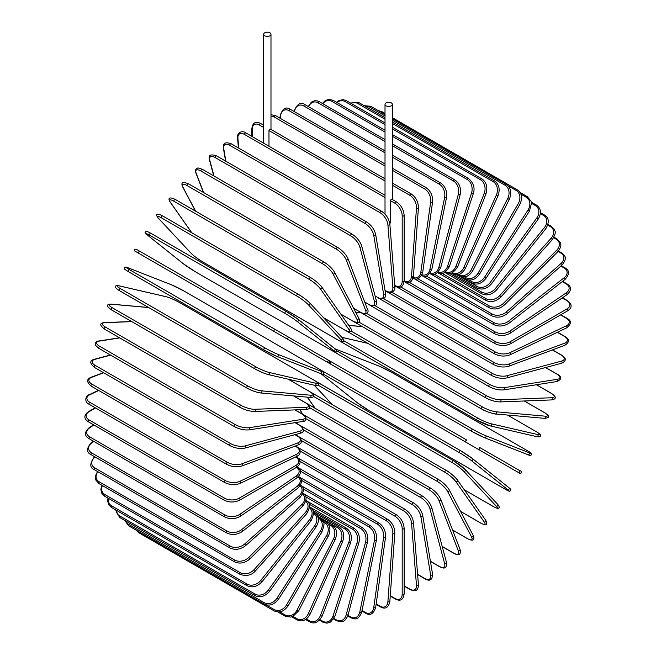 <?xml version="1.0" encoding="UTF-8"?>
<svg xmlns="http://www.w3.org/2000/svg" width="656" height="656" viewBox="0 0 656 656"><rect width="100%" height="100%" fill="white"/><g stroke="black" fill="none" stroke-linecap="round" stroke-linejoin="round"><path stroke-width="0.98" d="M380.726 393.018A1.148 0.664 -60 0 1 380.701 393.001L516.133 471.197A1.148 0.664 120 0 0 516.141 471.197L328.23 362.711L516.133 471.197C522.537 474.526 518.47 473.542 521.471 472.935C521.799 471.73 521.11 470.893 519.413 470.442L519.413 470.442A1.148 0.935 120 0 1 518.265 472.427L478.224 449.303A1.148 0.935 120 0 0 479.364 447.326L519.413 470.442L479.364 447.326M329.468 360.775L466.933 440.143A1.148 0.664 120 0 0 465.793 440.807A1.148 0.664 120 0 0 465.793 442.128L330.362 363.941A1.148 0.664 120 0 1 330.362 362.62A1.148 0.664 120 0 1 331.51 361.956L466.933 440.143M268.976 146.247L268.976 130.536L269.911 129.207L270.592 129.601M264.737 32.8A3.657 2.116 0 0 0 263.663 34.292A3.657 2.116 0 0 0 265.926 36.244A3.657 2.116 0 0 0 269.911 35.793A3.657 2.116 0 0 0 270.985 34.292A3.657 2.116 0 0 0 268.722 32.341A3.657 2.116 0 0 0 264.737 32.8M389.713 223.155A3.657 2.116 0 0 0 390.328 223.015L390.328 200.597L391.263 199.268L391.944 199.662M386.089 102.861A3.657 2.116 0 0 0 385.015 104.353A3.657 2.116 0 0 0 387.278 106.313A3.657 2.116 0 0 0 391.263 105.854A3.657 2.116 0 0 0 392.337 104.353A3.657 2.116 0 0 0 390.074 102.402A3.657 2.116 0 0 0 386.089 102.861M274.151 331.485L138.728 253.298A1.148 0.664 -60 0 1 138.728 251.978A1.148 0.664 -60 0 1 139.867 251.314L275.299 329.501A1.148 0.664 120 0 0 274.151 330.165A1.148 0.664 120 0 0 274.151 331.485L286.582 338.66A1.148 0.935 -60 0 0 287.73 336.676L329.402 360.743M326.622 361.784L286.582 338.66L326.622 361.784A1.148 0.935 -60 0 0 327.77 359.8L329.402 360.743C328.599 359.66 331.452 362.342 328.295 362.743L326.622 361.784M138.728 253.298L324.49 360.546A1.148 0.664 120 0 0 324.499 360.554M296.528 457.134L396.29 514.73C401.07 518.01 403.686 522.545 404.137 528.326L404.137 593.721A1.148 0.664 180 0 1 403.432 594.328A1.148 0.664 180 0 1 402.185 594.188L402.185 528.793A10.299 5.945 -120 0 0 394.904 516.182L299.866 461.316M390.263 595.714L394.904 598.395A10.299 5.945 -120 0 0 402.185 594.188M394.904 598.395A1.148 0.664 120 0 0 395.142 598.92L390.238 596.083M396.29 514.73A1.148 0.664 120 0 0 395.404 515.034A1.148 0.664 120 0 0 394.904 516.182M404.137 528.326A1.148 0.664 180 0 1 403.432 528.941A1.148 0.664 180 0 1 402.185 528.793M404.137 585.833L409.82 589.113A1.148 0.664 120 0 0 410.057 589.555C413.665 590.974 418.249 592.548 418.413 584.668A1.148 0.713 175.5 0 1 417.741 585.39A1.148 0.713 175.5 0 1 416.47 585.308L411.533 523.012A10.299 5.404 -124.2 0 0 403.612 510.794L300.309 451.156M409.82 589.113A10.299 5.404 -124.2 0 0 416.47 585.308M418.413 584.668L413.477 522.373A1.148 0.713 175.5 0 1 412.804 523.094A1.148 0.713 175.5 0 1 411.533 523.012M413.477 522.373C412.624 516.879 409.795 512.508 404.998 509.261A1.148 0.664 120 0 0 404.08 509.605A1.148 0.664 120 0 0 403.612 510.794M417.593 574.328L424.629 578.395A1.148 0.664 120 0 0 424.858 578.756C429.77 581.626 432.337 580.117 432.575 574.238A1.148 0.763 170.5 0 1 430.648 575.041L420.816 516.321A10.299 4.822 -128 0 0 412.263 504.571L301.498 440.619M424.629 578.395A10.299 4.822 -128 0 0 430.648 575.041M432.575 574.238L422.735 515.509A1.148 0.763 170.5 0 1 420.816 516.321M422.735 515.509C421.488 510.352 418.454 506.161 413.633 502.955A1.148 0.664 120 0 0 412.69 503.332A1.148 0.664 120 0 0 412.263 504.571M430.393 561.224L439.217 566.317A1.148 0.664 120 0 0 439.43 566.612C441.775 567.702 447.089 570.646 446.498 562.495A1.148 0.812 165 0 1 444.612 563.488L429.959 508.785A10.299 4.207 -131.6 0 0 420.791 497.551L303.441 429.795M439.217 566.317A10.299 4.207 -131.6 0 0 444.612 563.488M446.498 562.495L431.845 507.801A1.148 0.812 165 0 1 429.959 508.785M422.357 496.166A1.148 0.664 120 0 0 422.144 495.87A1.148 0.664 120 0 0 421.168 496.28A1.148 0.664 120 0 0 420.791 497.551M442.21 546.473L453.476 552.983A1.148 0.664 120 0 0 453.665 553.213C457.257 555.247 461.439 556.058 460.094 549.556A1.148 0.845 158.9 0 1 458.265 550.72L438.897 500.454A10.299 3.551 -134.9 0 0 429.122 489.786L306.106 418.766M453.476 552.983A10.299 3.551 -134.9 0 0 458.265 550.72M460.094 549.556L440.725 499.29A1.148 0.845 158.9 0 1 438.897 500.454M430.648 488.269A1.148 0.664 120 0 0 430.459 488.039A1.148 0.664 120 0 0 429.45 488.49A1.148 0.664 120 0 0 429.122 489.786M452.55 529.966L467.293 538.486A1.148 0.664 120 0 0 467.457 538.658A1.148 0.664 120 0 0 467.695 538.707M452.591 530.073L467.457 538.658C473.132 541.389 475.059 540.339 473.247 535.493A1.148 0.877 152.2 0 1 471.5 536.846L447.564 491.393A10.299 2.878 -138.1 0 0 437.208 481.348L309.46 407.597M467.293 538.486A10.299 2.878 -138.1 0 0 471.5 536.846M300.153 409.697L302.506 414.166M449.032 489.761A1.148 0.877 152.2 0 1 447.564 491.393M438.675 479.716A1.148 0.664 120 0 0 438.511 479.536A1.148 0.664 120 0 0 437.478 480.036A1.148 0.664 120 0 0 437.208 481.348M460.537 511.368L480.569 522.93A1.148 0.664 120 0 0 480.692 523.053A1.148 0.664 120 0 0 480.864 523.103M485.612 520.216A1.148 0.902 144.9 0 1 484.21 521.955L455.895 481.676A10.299 2.173 -141.2 0 0 444.973 472.287L313.47 396.372M480.569 522.93A10.299 2.173 -141.2 0 0 484.21 521.955M307.361 397.159L315.249 408.376M460.578 511.434L480.692 523.053C487.351 526.325 487.474 524.808 485.842 520.429L457.527 480.143C458.913 481.127 450.926 472.714 446.244 470.426A1.148 0.664 120 0 1 446.375 470.549A10.299 2.173 38.8 0 1 457.289 479.93A1.148 0.902 144.9 0 1 455.895 481.676M310.944 392.354A1.148 0.664 120 0 0 310.813 392.239L446.244 470.426A1.148 0.664 120 0 0 445.178 470.959A1.148 0.664 120 0 0 444.973 472.287M310.321 391.96L310.813 392.239A1.148 0.664 120 0 0 310.69 392.198M464.292 489.761L493.197 506.448A1.148 0.664 120 0 0 493.287 506.522A1.148 0.664 120 0 0 493.394 506.563M497.625 504.341A1.148 0.918 137 0 1 496.297 506.178L463.817 471.369A10.299 1.46 -144.2 0 0 452.361 462.685L318.053 385.146M493.197 506.448A10.299 1.46 -144.2 0 0 496.297 506.178M314.232 385.203L332.453 404.736M464.309 489.794L493.287 506.522C497.027 508.474 498.79 509.007 498.576 508.105C499.708 507.851 499.446 506.637 497.797 504.48L465.317 469.663L453.591 460.774A1.148 0.664 120 0 1 453.681 460.848A10.299 1.46 35.8 0 1 465.145 469.532A1.148 0.918 137 0 1 463.817 471.369M317.627 382.628A1.148 0.664 120 0 1 318.168 382.587A1.148 0.664 120 0 1 318.258 382.661L453.485 460.733M316.282 381.579L453.591 460.774A1.148 0.664 120 0 0 452.501 461.348A1.148 0.664 120 0 0 452.361 462.685M320.891 373.625A10.299 0.73 -147.1 0 0 321.284 373.953L357.692 403.03A10.299 0.73 -147.1 0 0 369.648 410.968L505.079 489.163A1.148 0.664 120 0 0 505.128 489.196C511.426 492.484 508.753 491.139 510.63 490.672C511.18 489.794 510.639 488.827 509.015 487.777A1.148 0.927 128.6 0 1 507.678 489.622L471.279 460.545A10.299 0.73 -147.1 0 0 459.315 452.607L323.892 374.42A10.299 0.73 -147.1 0 0 323.129 373.986M472.697 458.774L508.917 487.711A1.148 0.927 128.6 0 1 509.015 487.777L472.615 458.7A1.148 0.927 128.6 0 1 471.279 460.545M505.079 489.163A10.299 0.73 -147.1 0 0 507.678 489.622M460.455 450.631L325.13 372.501A1.148 0.664 120 0 0 325.081 372.469L460.512 450.656A1.148 0.664 120 0 1 460.553 450.688A10.299 0.73 32.9 0 1 472.517 458.634A1.148 0.927 128.6 0 1 472.615 458.7L460.512 450.656A1.148 0.664 120 0 0 459.389 451.279A1.148 0.664 120 0 0 459.315 452.607M322.383 371.009L325.081 372.469A1.148 0.664 120 0 0 323.966 373.084A1.148 0.664 120 0 0 323.892 374.42M328.221 362.702A1.148 0.935 -60 0 0 328.23 362.711L368.27 385.826A1.148 0.935 -60 0 0 368.27 385.826L380.701 393.001M328.23 362.711L326.532 361.727M336.594 350.673A10.299 0.73 27.1 0 0 337.34 351.116L472.771 429.303A10.299 0.73 27.1 0 0 485.629 435.691L529.015 452.673A1.148 0.927 111.4 0 1 528.072 454.756C529.802 455.641 530.909 455.625 531.393 454.706C530.86 452.845 533.361 454.485 527.358 450.68A1.148 0.664 120 0 0 527.309 450.656L391.878 372.469A1.148 0.664 -60 0 1 391.935 372.493A1.148 0.664 -60 0 1 391.976 372.526M529.015 452.673A10.299 0.73 27.1 0 0 527.309 450.656M485.629 435.691A1.148 0.927 111.4 0 1 484.694 437.773L528.072 454.756A1.148 0.927 111.4 0 1 527.973 454.706L484.8 437.806M471.631 431.279L336.307 353.141A1.148 0.664 120 0 1 336.249 353.117L471.68 431.312A1.148 0.664 120 0 0 471.73 431.336A10.299 0.73 -152.9 0 0 484.587 437.724A1.148 0.927 111.4 0 0 484.694 437.773L471.68 431.312A1.148 0.664 120 0 1 471.656 430.033A1.148 0.664 120 0 1 472.771 429.303M391.878 372.469A10.299 0.73 27.1 0 0 379.02 366.081L335.642 349.09A10.299 0.73 27.1 0 0 335.167 348.918M337.34 351.116A1.148 0.664 120 0 0 336.225 351.846A1.148 0.664 120 0 0 336.249 353.117L333.617 351.501M536.542 431.837A1.148 0.664 120 0 0 536.444 431.763A1.148 0.664 120 0 0 536.337 431.722L507.432 415.027M343.719 340.702L478.019 418.233A10.299 1.46 24.2 0 0 491.27 423.817L537.658 434.543A10.299 1.46 24.2 0 0 536.337 431.722M537.658 434.543A1.148 0.918 103 0 1 536.731 436.609M476.896 420.184L341.669 342.112A1.148 0.664 120 0 1 341.555 342.071L476.986 420.258A1.148 0.664 120 0 0 477.092 420.299A10.299 1.46 -155.8 0 0 490.335 425.883A1.148 0.918 103 0 0 490.549 425.965L536.936 436.691C539.626 437.035 540.806 436.658 540.47 435.551C541.348 435.289 540.011 434.026 536.444 431.763L507.473 415.035M367.885 343.375L341.866 337.356M491.27 423.817A1.148 0.918 103 0 1 490.549 425.965L476.986 420.258A1.148 0.664 120 0 1 476.937 419.028A1.148 0.664 120 0 1 478.019 418.233M341.325 341.579A1.148 0.664 120 0 0 341.555 342.071L339.718 340.931M544.603 412.714A1.148 0.664 120 0 0 544.472 412.591A1.148 0.664 120 0 0 544.3 412.542L524.275 400.98M351.14 331.116L482.644 407.032A10.299 2.173 21.2 0 0 496.231 411.804L545.275 416.183A10.299 2.173 21.2 0 0 544.3 412.542M545.275 416.183A1.148 0.902 95.1 0 1 544.767 418.364C549.384 417.585 550.63 416.716 544.472 412.591L524.349 400.98M495.428 413.887A10.299 2.173 -158.8 0 1 481.84 409.123A1.148 0.664 120 0 1 481.668 409.065A1.148 0.664 120 0 1 481.602 407.876A1.148 0.664 120 0 1 482.644 407.032M362.432 326.655L348.779 325.433M496.231 411.804A1.148 0.902 95.1 0 1 495.723 413.985L544.767 418.364M551.524 393.51A1.148 0.664 120 0 0 551.36 393.329A1.148 0.664 120 0 0 551.13 393.272L536.387 384.76M358.865 322.03L486.604 395.781A10.299 2.878 18.1 0 0 500.487 399.725L551.811 397.733A10.299 2.878 18.1 0 0 551.13 393.272M551.811 397.733A1.148 0.877 87.8 0 1 551.516 399.922C556.616 399.069 556.567 396.872 551.36 393.329L536.493 384.744M361.079 312.723L356.036 312.92M500.487 399.725A1.148 0.877 87.8 0 1 500.192 401.915L551.516 399.922M486.604 395.781A1.148 0.664 120 0 0 485.604 396.675A1.148 0.664 120 0 0 485.694 397.815A1.148 0.664 120 0 0 485.924 397.872M366.86 313.535L489.876 384.564A10.299 3.551 14.9 0 0 504.005 387.696L557.215 379.332A1.148 0.845 81.1 0 1 557.116 381.505C562.036 379.037 562.02 376.577 557.075 374.1A1.148 0.664 120 0 0 556.78 374.059L545.513 367.549M557.215 379.332A10.299 3.551 14.9 0 0 556.78 374.059M504.005 387.696A1.148 0.845 81.1 0 1 503.898 389.861L557.116 381.505M489.876 384.564A1.148 0.664 120 0 0 488.917 385.49A1.148 0.664 120 0 0 489.032 386.589C494.116 389.221 499.068 390.312 503.898 389.861M375.076 305.712L492.435 373.469A10.299 4.207 11.6 0 0 506.744 375.781L561.446 361.128A1.148 0.812 75 0 1 561.536 363.26C568.883 359.693 563.676 356.561 561.561 355.076A1.148 0.664 120 0 0 561.2 355.044L552.377 349.943M561.446 361.128A10.299 4.207 11.6 0 0 561.2 355.044M506.744 375.781A1.148 0.812 75 0 1 506.834 377.913L561.536 363.26M492.435 373.469A1.148 0.664 120 0 0 491.524 374.428A1.148 0.664 120 0 0 491.647 375.478C496.789 378.077 501.848 378.889 506.834 377.913M383.481 298.619L494.247 362.571A10.299 4.822 8 0 0 508.703 364.096L564.472 343.252A1.148 0.763 69.5 0 1 564.734 345.327C569.711 342.186 569.736 339.201 564.791 336.38A1.148 0.664 120 0 0 564.365 336.372L557.329 332.305M564.472 343.252A10.299 4.822 8 0 0 564.365 336.372M508.703 364.096A1.148 0.763 69.5 0 1 508.958 366.171L564.734 345.327M494.247 362.571A1.148 0.664 120 0 0 493.394 363.555A1.148 0.664 120 0 0 493.533 364.564C498.724 367.13 503.865 367.663 508.958 366.171M392.001 292.322L495.321 351.969A10.299 5.404 4.2 0 0 509.851 352.715L566.267 325.843A1.148 0.713 64.5 0 1 566.973 326.901A1.148 0.713 64.5 0 1 566.686 327.852C571.597 323.785 571.614 320.554 566.743 318.168A1.148 0.664 120 0 0 566.243 318.185L560.56 314.905M566.267 325.843A10.299 5.404 4.2 0 0 566.243 318.185M509.851 352.715A1.148 0.713 64.5 0 1 510.565 353.773A1.148 0.713 64.5 0 1 510.27 354.724L566.686 327.852M495.321 351.969A1.148 0.664 120 0 0 494.517 352.969A1.148 0.664 120 0 0 494.673 353.928C499.888 356.462 505.087 356.725 510.27 354.724M400.586 286.861L495.624 341.727A10.299 5.945 0 0 0 510.188 341.727L566.817 309.033A1.148 0.664 60 0 1 567.571 310.042A1.148 0.664 60 0 1 567.391 310.96C574.787 306.295 569.187 301.891 567.391 300.571A1.148 0.664 120 0 0 566.817 300.628L562.184 297.947M566.817 309.033A10.299 5.945 0 0 0 566.817 300.628M510.188 341.727A1.148 0.664 60 0 1 510.934 342.735A1.148 0.664 60 0 1 510.762 343.654L567.391 310.96M495.624 341.727A1.148 0.664 120 0 0 494.878 342.735A1.148 0.664 120 0 0 495.059 343.654C500.29 346.155 505.53 346.155 510.762 343.654M409.172 282.285L495.173 331.936A10.299 6.437 -4.5 0 0 509.712 331.223L566.128 292.953A1.148 0.599 55.8 0 1 566.907 293.913A1.148 0.599 55.8 0 1 566.841 294.79C571.77 290.346 571.737 286.664 566.743 283.728A1.148 0.664 120 0 0 566.095 283.827L562.274 281.621M566.128 292.953A10.299 6.437 -4.5 0 0 566.095 283.827M509.712 331.223A1.148 0.599 55.8 0 1 510.491 332.182A1.148 0.599 55.8 0 1 510.425 333.059L566.841 294.79M495.173 331.936A1.148 0.664 120 0 0 494.485 332.945A1.148 0.664 120 0 0 494.673 333.822C499.921 336.29 505.169 336.036 510.425 333.059M417.683 278.62L493.968 322.67A10.299 6.888 -9.5 0 0 508.416 321.268L564.193 277.718A1.148 0.533 52 0 1 565.005 278.636A1.148 0.533 52 0 1 565.037 279.456C569.703 274.036 569.621 270.141 564.791 267.763A1.148 0.664 120 0 0 564.078 267.91L560.888 266.074M564.193 277.718A10.299 6.888 -9.5 0 0 564.078 267.91M508.416 321.268A1.148 0.533 52 0 1 509.236 322.186A1.148 0.533 52 0 1 509.261 323.014L565.037 279.456M493.968 322.67A1.148 0.664 120 0 0 493.337 323.67A1.148 0.664 120 0 0 493.533 324.499C498.79 326.942 504.029 326.45 509.261 323.014M426.056 275.905L492.016 313.986A10.299 7.282 -15 0 0 506.325 311.953L561.028 263.45A1.148 0.467 48.4 0 1 561.88 264.319A1.148 0.467 48.4 0 1 561.995 265.09C568.309 257.324 564.16 255.036 561.561 252.798A1.148 0.664 120 0 0 560.782 253.011L558.076 251.445M561.028 263.45A10.299 7.282 -15 0 0 560.782 253.011M506.325 311.953A1.148 0.467 48.4 0 1 507.178 312.822A1.148 0.467 48.4 0 1 507.293 313.593L561.995 265.09M492.016 313.986A1.148 0.664 120 0 0 491.442 314.978A1.148 0.664 120 0 0 491.647 315.757C496.895 318.185 502.111 317.463 507.293 313.593M434.231 274.159L489.327 305.967A10.299 7.618 -21.1 0 0 503.447 303.343L556.665 250.256L557.748 251.781C562.553 245.336 560.445 244.319 560.347 242.679L557.075 238.956A1.148 0.664 120 0 0 556.222 239.227L553.713 237.775M556.665 250.256A10.299 7.618 -21.1 0 0 556.222 239.227M503.447 303.343L504.53 304.868L557.748 251.781M489.327 305.967A1.148 0.664 120 0 0 489.032 307.672C494.271 310.083 499.437 309.148 504.53 304.868M442.144 273.388L485.924 298.66A10.299 7.897 -27.8 0 0 499.806 295.503L551.13 238.235L552.319 239.645C557.764 230.002 554.172 231.74 554.295 229.321L551.36 226.328A1.148 0.664 120 0 0 550.45 226.664L547.801 225.139M551.13 238.235A10.299 7.897 -27.8 0 0 550.45 226.664M499.806 295.503L500.995 296.914L552.319 239.645M485.924 298.66A1.148 0.664 120 0 0 485.694 300.3C490.926 302.695 496.026 301.571 500.995 296.914M449.729 273.593L481.84 292.133A10.299 8.118 -35.1 0 0 495.428 288.492L544.464 227.476L545.767 228.772C549.433 222.351 548.998 217.767 544.472 215.02A1.148 0.664 120 0 0 543.488 215.43L540.388 213.643M544.464 227.476A10.299 8.118 -35.1 0 0 543.488 215.43M495.428 288.492L496.723 289.78L545.767 228.772M481.84 292.133A1.148 0.664 120 0 0 481.668 293.699C486.891 296.086 491.91 294.782 496.723 289.78M456.937 274.79L477.092 286.426A10.299 8.282 -43 0 0 490.335 282.367L536.731 218.071L538.117 219.243C541.667 213.126 541.11 208.419 536.444 205.107A1.148 0.664 120 0 0 535.411 205.607L531.475 203.327M536.731 218.071A10.299 8.282 -43 0 0 535.411 205.607M490.335 282.367L491.729 283.531L538.117 219.243M477.092 286.426A1.148 0.664 120 0 0 476.986 287.91C482.201 290.296 487.113 288.829 491.729 283.531M469.007 280.014L471.73 281.588A10.299 8.372 -51.4 0 0 484.587 277.168L527.973 210.084L529.449 211.125L531.467 203.27L530.999 201.154L527.358 196.685A1.148 0.664 120 0 0 526.268 197.259L520.938 194.176M527.973 210.084A10.299 8.372 -51.4 0 0 526.268 197.259M484.587 277.168L486.071 278.201L529.449 211.125M471.73 281.588A1.148 0.664 120 0 0 471.68 282.99C476.879 285.368 481.676 283.769 486.071 278.201M464.473 276.889L465.793 277.652A10.299 8.405 -60 0 0 478.224 272.937L518.265 203.581L519.831 204.483C522.783 198.005 521.93 193.11 517.272 189.797A1.148 0.664 120 0 0 516.133 190.453L507.801 185.648M518.265 203.581A10.299 8.405 -60 0 0 516.133 190.453M380.824 112.078A1.148 0.664 -60 0 1 381.849 111.61L385.015 113.439M478.224 272.937L479.782 273.839L519.831 204.483M465.793 277.652A1.148 0.664 120 0 0 465.793 278.972C470.983 281.35 475.649 279.636 479.782 273.839M458.905 274.413L459.315 274.651A10.299 8.372 -68.6 0 0 471.279 269.706L507.678 198.604L509.318 199.367C511.942 192.774 510.934 187.821 506.268 184.508A1.148 0.664 120 0 0 505.079 185.254L392.337 120.163M507.678 198.604A10.299 8.372 -68.6 0 0 505.079 185.254M385.015 115.932L369.648 107.067A1.148 0.664 -60 0 1 370.845 106.313L385.015 114.497M369.648 107.067A10.299 8.372 -68.6 0 0 365.154 106.215M471.279 269.706L472.919 270.477L509.318 199.367M459.315 274.651A1.148 0.664 120 0 0 459.364 275.881L465.063 276.799C465.284 276.775 469.253 276.488 472.919 270.477M452.607 272.74A10.299 8.282 -77 0 0 463.817 267.509L496.297 195.193L498.002 195.808C500.29 189.158 499.093 184.172 494.427 180.851A1.148 0.664 120 0 0 493.197 181.687L392.337 123.459M496.297 195.193A10.299 8.282 -77 0 0 493.197 181.687M385.015 119.228L357.766 103.5A1.148 0.664 -60 0 1 359.004 102.664L385.015 117.678M357.766 103.5A10.299 8.282 -77 0 0 351.108 103.386M463.817 267.509L465.522 268.132L498.002 195.808M452.255 272.904A1.148 0.664 120 0 0 452.451 273.749C457.642 276.135 462.004 274.257 465.522 268.132M445.719 271.904A10.299 8.118 -84.9 0 0 455.895 266.352L484.21 193.372L485.973 193.848C487.892 187.181 486.514 182.188 481.84 178.858A1.148 0.664 120 0 0 480.569 179.785L392.337 128.847M484.21 193.372A10.299 8.118 -84.9 0 0 480.569 179.785M385.015 124.615L345.138 101.598A1.148 0.664 -60 0 1 346.409 100.671L385.015 122.959M345.138 101.598A10.299 8.118 -84.9 0 0 337.061 102.598M455.895 266.352L457.658 266.828L485.973 193.848M444.94 272.412A1.148 0.664 120 0 0 445.096 272.584C449.122 275.307 453.312 273.388 457.658 266.828M438.29 271.945A10.299 7.897 -92.2 0 0 447.564 266.246L471.5 193.159L473.32 193.487C475.149 187.96 473.575 182.975 468.597 178.539A1.148 0.664 120 0 0 467.293 179.564L392.337 136.284M471.5 193.159A10.299 7.897 -92.2 0 0 467.293 179.564M385.015 132.061L331.862 101.377A1.148 0.664 -60 0 1 333.174 100.352L385.015 130.282M331.862 101.377A10.299 7.897 -92.2 0 0 322.891 103.746M447.564 266.246L449.385 266.574L473.32 193.487M430.361 272.896A10.299 7.618 -98.9 0 0 438.897 267.189L458.265 194.561L460.135 194.734C461.291 188.182 459.512 183.245 454.805 179.908A1.148 0.664 120 0 0 453.476 181.015L392.337 145.722M458.265 194.561A10.299 7.618 -98.9 0 0 453.476 181.015M385.015 141.491L318.045 102.828A1.148 0.664 -60 0 1 319.382 101.721L385.015 139.613M318.045 102.828A10.299 7.618 -98.9 0 0 308.664 106.789M438.897 267.189L440.766 267.369L460.135 194.734M421.997 274.749A10.299 7.282 -105 0 0 429.959 269.181L444.612 197.554A1.148 0.467 11.6 0 0 445.793 197.858A1.148 0.467 11.6 0 0 446.515 197.579C447.277 191.15 445.301 186.279 440.57 182.942A1.148 0.664 120 0 0 439.217 184.147L392.337 157.079M444.612 197.554A10.299 7.282 -105 0 0 439.217 184.147M385.015 152.848L303.794 105.952A1.148 0.664 -60 0 1 305.147 104.755L385.015 150.872M303.794 105.952A10.299 7.282 -105 0 0 294.626 110.962L294.478 111.692M429.959 269.181A1.148 0.467 11.6 0 0 431.131 269.485A1.148 0.467 11.6 0 0 431.861 269.206L446.515 197.579M294.626 110.962A1.148 0.467 -168.4 0 1 294.282 110.52L294.093 111.471M413.247 277.488A10.299 6.888 -110.5 0 0 420.816 272.207L430.648 202.13A1.148 0.533 8 0 0 431.845 202.384A1.148 0.533 8 0 0 432.575 201.991C432.935 195.734 430.746 190.953 425.998 187.624A1.148 0.664 120 0 0 425.186 187.87A1.148 0.664 120 0 0 424.629 188.92L392.337 170.273M430.648 202.13A10.299 6.888 -110.5 0 0 424.629 188.92M385.015 166.042L289.198 110.725A1.148 0.664 -60 0 1 289.755 109.683A1.148 0.664 -60 0 1 290.567 109.437L385.015 163.967M289.198 110.725A10.299 6.888 -110.5 0 0 280.653 115.53L280.268 118.326M420.816 272.207A1.148 0.533 8 0 0 422.013 272.453A1.148 0.533 8 0 0 422.743 272.068L432.575 201.991M280.653 115.53A1.148 0.533 -172 0 1 280.317 115.079L279.891 118.113M404.137 281.047A10.299 6.437 -115.5 0 0 411.533 276.233L416.47 208.239A1.148 0.599 4.2 0 0 417.692 208.444A1.148 0.599 4.2 0 0 418.413 207.944C418.372 201.9 415.961 197.226 411.197 193.922A1.148 0.664 120 0 0 410.353 194.192A1.148 0.664 120 0 0 409.82 195.299L392.337 185.205M416.47 208.239A10.299 6.437 -115.5 0 0 409.82 195.299M385.015 180.974L274.397 117.104A1.148 0.664 -60 0 1 274.921 116.005A1.148 0.664 -60 0 1 275.774 115.735L385.015 178.801M274.397 117.104A10.299 6.437 -115.5 0 0 270.985 116.153M411.533 276.233A1.148 0.599 4.2 0 0 412.755 276.43A1.148 0.599 4.2 0 0 413.477 275.938L418.413 207.944M385.015 197.53L268.976 130.536M394.699 285.327L394.904 285.442A10.299 5.945 -120 0 0 402.185 281.244L402.185 215.849A10.299 5.945 -120 0 0 394.904 203.237L390.328 200.597M263.663 127.469L259.481 125.05A10.299 5.945 -120 0 0 252.199 129.257L252.199 136.563M391.771 199.178L396.29 201.777A1.148 0.664 120 0 0 395.404 202.089A1.148 0.664 120 0 0 394.904 203.237M259.481 125.05A1.148 0.664 -60 0 1 259.973 123.902A1.148 0.664 -60 0 1 260.858 123.59L263.663 125.214M252.199 129.257A1.148 0.664 180 0 1 251.863 128.789C252.109 126.567 253.118 119.523 260.858 123.59M394.904 285.442A1.148 0.664 120 0 0 395.142 285.967L495.059 343.654M402.185 281.244A1.148 0.664 0 0 0 403.432 281.383A1.148 0.664 0 0 0 404.137 280.776C403.891 282.99 402.882 290.042 395.142 285.967M402.185 215.849A1.148 0.664 0 0 0 403.432 215.996A1.148 0.664 0 0 0 404.137 215.381L404.137 280.776M381.374 211.142A1.148 0.664 120 0 0 380.455 211.486A1.148 0.664 120 0 0 379.996 212.683L244.565 134.488A1.148 0.664 -60 0 1 245.032 133.291A1.148 0.664 -60 0 1 245.943 132.955L381.374 211.142C386.179 214.389 389 218.76 389.861 224.254A1.148 0.713 -4.5 0 1 389.18 224.975A1.148 0.713 -4.5 0 1 387.909 224.893A10.299 5.404 -124.2 0 0 379.996 212.683M385.023 290.313L386.204 290.993A10.299 5.404 -124.2 0 0 392.846 287.189L387.909 224.893M244.565 134.488A10.299 5.404 -124.2 0 0 237.923 138.293L238.694 148.108M392.846 287.189A1.148 0.713 -4.5 0 0 394.117 287.271A1.148 0.713 -4.5 0 0 394.797 286.549L389.861 224.254M386.204 290.993A1.148 0.664 120 0 0 386.433 291.436C391.009 294.921 395.863 290.403 394.797 286.549M237.923 138.293A1.148 0.713 175.5 0 1 237.587 137.842L238.382 147.928M366.573 221.933A1.148 0.664 120 0 0 365.63 222.31A1.148 0.664 120 0 0 365.203 223.548L229.78 145.361A1.148 0.664 -60 0 1 230.199 144.123A1.148 0.664 -60 0 1 231.142 143.746L366.573 221.933C371.386 225.139 374.42 229.329 375.675 234.495A1.148 0.763 -9.5 0 1 373.748 235.299A10.299 4.822 -128 0 0 365.203 223.548M375.076 295.93L377.569 297.373A10.299 4.822 -128 0 0 383.588 294.027L373.748 235.299M229.78 145.361A10.299 4.822 -128 0 0 223.762 148.707L225.861 161.253M383.588 294.027A1.148 0.763 -9.5 0 0 385.507 293.216L375.675 234.495M377.569 297.373A1.148 0.664 120 0 0 377.79 297.742C383.703 299.808 386.277 298.3 385.507 293.216M223.762 148.707A1.148 0.763 170.5 0 1 223.425 148.272L225.574 161.089M352.206 234.381A1.148 0.664 120 0 0 352.001 234.077A1.148 0.664 120 0 0 351.026 234.495A1.148 0.664 120 0 0 350.648 235.766L215.217 157.579A1.148 0.664 -60 0 1 215.594 156.308A1.148 0.664 -60 0 1 216.57 155.89L352.001 234.077C356.823 237.234 360.054 241.211 361.702 246.008A1.148 0.812 -15 0 1 359.816 247A10.299 4.207 -131.6 0 0 350.648 235.766M364.711 302.014L369.074 304.532A10.299 4.207 -131.6 0 0 374.469 301.703L359.816 247M215.217 157.579A10.299 4.207 -131.6 0 0 209.822 160.408L214.012 176.038M374.469 301.703A1.148 0.812 -15 0 0 376.355 300.71L361.702 246.008M369.074 304.532A1.148 0.664 120 0 0 369.279 304.827C375.412 306.934 377.766 305.557 376.355 300.71M209.822 160.408A1.148 0.812 165 0 1 209.502 160.007L213.749 175.882M337.955 247.714A1.148 0.664 120 0 0 337.766 247.484A1.148 0.664 120 0 0 336.758 247.935A1.148 0.664 120 0 0 336.43 249.231L201.007 171.044A1.148 0.664 -60 0 1 201.326 169.748A1.148 0.664 -60 0 1 202.335 169.297L337.766 247.484C342.58 250.576 346.007 254.323 348.033 258.726A1.148 0.845 -21.1 0 1 346.204 259.899A10.299 3.551 -134.9 0 0 336.43 249.231M353.584 308.271L360.784 312.42A10.299 3.551 -134.9 0 0 365.572 310.165L346.204 259.899M201.007 171.044A10.299 3.551 -134.9 0 0 196.21 173.299L203.639 192.561M365.572 310.165A1.148 0.845 -21.1 0 0 367.401 308.992L348.033 258.726M360.784 312.42A1.148 0.664 120 0 0 360.972 312.658L365.318 314.052C368.082 312.83 368.779 311.149 367.401 308.992M196.21 173.299A1.148 0.845 158.9 0 1 195.906 172.954L203.409 192.438M324.138 262.211A1.148 0.664 120 0 0 323.974 262.039A1.148 0.664 120 0 0 322.941 262.531A1.148 0.664 120 0 0 322.67 263.851L187.239 185.664A1.148 0.664 -60 0 1 187.509 184.344A1.148 0.664 -60 0 1 188.543 183.852A1.148 0.664 -60 0 1 188.707 184.024M340.8 314.085L352.756 320.981A10.299 2.878 -138.1 0 0 356.962 319.341L333.027 273.896A10.299 2.878 -138.1 0 0 322.67 263.851M333.027 273.896A1.148 0.877 -27.8 0 0 334.773 272.543C332.379 268.566 328.779 265.065 323.974 262.039L188.543 183.852C182.573 181.392 180.638 182.45 182.753 187.017L195.422 211.068M187.239 185.664A10.299 2.878 -138.1 0 0 183.032 187.304L195.611 211.175M356.962 319.341A1.148 0.877 -27.8 0 0 358.709 317.996L334.773 272.543M321.784 287.148A10.299 2.173 38.8 0 0 310.862 277.767A1.148 0.664 120 0 0 310.731 277.644A1.148 0.664 120 0 0 309.665 278.177A1.148 0.664 120 0 0 309.46 279.505L174.029 201.318A1.148 0.664 -60 0 1 174.242 199.99A1.148 0.664 -60 0 1 175.308 199.457A1.148 0.664 -60 0 1 175.431 199.572M323.556 317.734L345.056 330.148A10.299 2.173 -141.2 0 0 348.697 329.173L320.382 288.886A10.299 2.173 -141.2 0 0 309.46 279.505M320.382 288.886A1.148 0.902 -35.1 0 0 322.022 287.361C319.283 283.827 315.52 280.588 310.731 277.644L175.308 199.457C166.681 195.431 169.059 200.613 170.158 202.081L191.691 232.708M174.029 201.318A10.299 2.173 -141.2 0 0 170.388 202.294L191.831 232.798M348.697 329.173A1.148 0.902 -35.1 0 0 350.337 327.647L322.022 287.361M161.483 217.89A10.299 1.46 -144.2 0 0 158.375 218.169L190.855 252.978A10.299 1.46 -144.2 0 0 202.319 261.662L337.742 339.849A10.299 1.46 -144.2 0 0 340.849 339.578L308.369 304.761A1.148 0.918 -43 0 0 309.689 302.924A10.299 1.46 35.8 0 0 298.234 294.249A1.148 0.664 120 0 0 298.144 294.175A1.148 0.664 120 0 0 297.053 294.749A1.148 0.664 120 0 0 296.906 296.086L161.483 217.89A1.148 0.664 -60 0 1 161.622 216.562A1.148 0.664 -60 0 1 162.713 215.988A1.148 0.664 -60 0 1 162.803 216.054L298.037 294.134M308.369 304.761A10.299 1.46 -144.2 0 0 296.906 296.086M340.849 339.578A1.148 0.918 -43 0 0 342.178 337.742M149.683 235.266A10.299 0.73 -147.1 0 0 147.083 234.799L183.483 263.876A10.299 0.73 -147.1 0 0 195.447 271.814L330.87 350.009A10.299 0.73 -147.1 0 0 333.469 350.468L297.07 321.391A1.148 0.927 -51.4 0 0 298.308 319.48A10.299 0.73 32.9 0 0 286.352 311.534A1.148 0.664 120 0 0 286.303 311.502A1.148 0.664 120 0 0 285.18 312.125A1.148 0.664 120 0 0 285.106 313.453L149.683 235.266A1.148 0.664 -60 0 1 149.757 233.93A1.148 0.664 -60 0 1 150.872 233.315A1.148 0.664 -60 0 1 150.921 233.347L286.246 311.477M297.07 321.391A10.299 0.73 -147.1 0 0 285.106 313.453M298.488 319.62L334.716 348.557A1.148 0.927 -51.4 0 1 334.806 348.623L298.406 319.546L286.303 311.502L150.872 233.315C144.541 230.035 147.338 231.347 145.378 231.83C144.804 232.667 145.337 233.634 146.985 234.733A1.148 0.927 128.6 0 1 146.895 234.651M333.469 350.468A1.148 0.927 -51.4 0 0 334.806 348.623C336.454 349.722 336.987 350.689 336.421 351.526C334.453 352.001 337.25 353.322 330.919 350.042A1.148 0.664 120 0 1 330.87 350.009M147.083 234.799A1.148 0.927 128.6 0 1 146.985 234.733L183.385 263.81L195.488 271.846L330.919 350.042M137.735 250.084L327.77 359.8M139.867 251.314L136.071 249.124C132.906 249.526 135.759 252.207 134.964 251.125L176.636 275.184A1.148 0.935 120 0 1 176.612 275.167M189.084 282.375A1.148 0.664 120 0 1 189.067 282.359L324.49 360.546M265.163 348.008A1.148 0.664 120 0 0 264.04 348.738A1.148 0.664 120 0 0 264.065 350.017A1.148 0.664 120 0 0 264.122 350.042A10.299 0.73 -152.9 0 0 276.98 356.429A1.148 0.927 -68.6 0 0 278.021 354.396L321.399 371.386A10.299 0.73 27.1 0 0 319.693 369.361L184.27 291.174A10.299 0.73 27.1 0 0 171.413 284.786L128.027 267.796A10.299 0.73 27.1 0 0 129.732 269.821L265.163 348.008A10.299 0.73 27.1 0 0 278.021 354.396M264.024 349.984L128.691 271.846A1.148 0.664 -60 0 1 128.642 271.822A1.148 0.664 -60 0 1 128.617 270.551A1.148 0.664 -60 0 1 129.732 269.821M321.399 371.386A1.148 0.927 -68.6 0 1 320.358 373.412L277.193 356.511M127.805 267.714A1.148 0.927 111.4 0 1 127.928 267.746C126.149 266.877 125.042 266.894 124.607 267.804C125.173 269.747 122.631 267.984 128.642 271.822L264.065 350.017L277.078 356.479L320.464 373.461C322.235 374.338 323.342 374.322 323.785 373.403C323.219 371.468 325.761 373.231 319.751 369.385A1.148 0.664 120 0 0 319.693 369.361M319.751 369.385L184.32 291.198L171.306 284.737L127.928 267.746A1.148 0.927 111.4 0 1 128.027 267.796M256.02 366.909A1.148 0.664 120 0 0 254.93 367.704A1.148 0.664 120 0 0 254.979 368.934A1.148 0.664 120 0 0 255.086 368.975A10.299 1.46 -155.8 0 0 268.337 374.56A1.148 0.918 -77 0 0 269.263 372.493L315.651 383.219A10.299 1.46 24.2 0 0 314.331 380.39L178.908 302.203A10.299 1.46 24.2 0 0 165.665 296.619L119.269 285.901A10.299 1.46 24.2 0 0 120.589 288.722L256.02 366.909A10.299 1.46 24.2 0 0 269.263 372.493M254.889 368.861L119.663 290.788A1.148 0.664 -60 0 1 119.556 290.747A1.148 0.664 -60 0 1 119.507 289.509A1.148 0.664 -60 0 1 120.589 288.722M314.724 385.285A1.148 0.918 -77 0 0 315.651 383.219M165.23 296.52A1.148 0.918 103 0 1 165.665 296.619M118.818 285.803A1.148 0.918 103 0 1 119.269 285.901M148.666 307.557L111.536 304.236A10.299 2.173 21.2 0 0 112.512 307.877L247.935 386.072A1.148 0.664 120 0 0 246.894 386.917A1.148 0.664 120 0 0 246.959 388.106A1.148 0.664 120 0 0 247.132 388.155A10.299 2.173 -158.8 0 0 260.711 392.919A1.148 0.902 -84.9 0 0 261.523 390.837L310.567 395.215A10.299 2.173 21.2 0 0 309.591 391.575L288.082 379.16M247.935 386.072A10.299 2.173 21.2 0 0 261.523 390.837M111.7 309.968A1.148 0.664 -60 0 1 111.528 309.911A1.148 0.664 -60 0 1 111.463 308.722A1.148 0.664 -60 0 1 112.512 307.877M309.755 397.298A1.148 0.902 -84.9 0 0 310.567 395.215M148.527 307.475L111.233 304.146A1.148 0.902 95.1 0 1 111.536 304.236M131.84 321.637L104.87 322.686A10.299 2.878 18.1 0 0 105.55 327.147L240.982 405.334A1.148 0.664 120 0 0 239.973 406.228A1.148 0.664 120 0 0 240.071 407.368A1.148 0.664 120 0 0 240.301 407.425M254.175 411.369A1.148 0.877 -92.2 0 0 254.864 409.287L306.188 407.286A10.299 2.878 18.1 0 0 305.507 402.825L293.552 395.921M240.982 405.334A10.299 2.878 18.1 0 0 254.864 409.287M104.87 329.238A1.148 0.664 -60 0 1 104.64 329.181A1.148 0.664 -60 0 1 104.55 328.041A1.148 0.664 -60 0 1 105.55 327.147M104.87 322.686A1.148 0.877 87.8 0 0 104.484 322.588C99.466 323.039 99.523 325.237 104.64 329.181L240.071 407.368C245.09 410.025 249.92 411.386 254.561 411.468L305.893 409.475A1.148 0.877 -92.2 0 0 306.188 407.286M119.728 337.897L99.335 341.095A10.299 3.551 14.9 0 0 99.778 346.376L235.201 424.563A1.148 0.664 120 0 0 234.241 425.498A1.148 0.664 120 0 0 234.356 426.597C239.44 429.221 244.401 430.311 249.231 429.86A1.148 0.845 -98.9 0 0 249.329 427.696L302.539 419.332A10.299 3.551 14.9 0 0 302.104 414.059L294.905 409.902M235.201 424.563A10.299 3.551 14.9 0 0 249.329 427.696M99.22 348.451A1.148 0.664 -60 0 1 98.925 348.402A1.148 0.664 -60 0 1 98.818 347.303A1.148 0.664 -60 0 1 99.778 346.376M249.231 429.86L302.441 421.505A1.148 0.845 -98.9 0 0 302.539 419.332M302.441 421.505C304.999 421.619 306.114 420.176 305.778 417.175L302.4 414.1A1.148 0.664 120 0 0 302.104 414.059M119.507 337.766L98.884 341.005A1.148 0.845 81.1 0 1 99.335 341.095M110.602 355.142L94.972 359.332A10.299 4.207 11.6 0 0 95.218 365.417L230.65 443.612A1.148 0.664 120 0 0 229.739 444.571A1.148 0.664 120 0 0 229.871 445.621C235.004 448.22 240.071 449.032 245.049 448.056A1.148 0.812 -105 0 0 244.959 445.932L299.661 431.271A10.299 4.207 11.6 0 0 299.415 425.186L295.052 422.661M230.65 443.612A10.299 4.207 11.6 0 0 244.959 445.932M94.8 367.467A1.148 0.664 -60 0 1 94.439 367.434A1.148 0.664 -60 0 1 94.308 366.384A1.148 0.664 -60 0 1 95.218 365.417M245.049 448.056L299.751 433.403A1.148 0.812 -105 0 0 299.661 431.271M299.751 433.403C304.655 432.197 304.663 429.475 299.776 425.219A1.148 0.664 120 0 0 299.415 425.186M110.347 354.994L94.464 359.25A1.148 0.812 75 0 1 94.972 359.332M103.73 372.797L91.807 377.249A10.299 4.822 8 0 0 91.922 384.137L227.345 462.324A1.148 0.664 120 0 0 226.492 463.308A1.148 0.664 120 0 0 226.64 464.317C231.822 466.883 236.964 467.416 242.064 465.924A1.148 0.763 -110.5 0 0 241.802 463.849L297.57 443.005A10.299 4.822 8 0 0 297.463 436.117L294.97 434.682M227.345 462.324A10.299 4.822 8 0 0 241.802 463.849M226.64 464.317L91.209 386.13A1.148 0.664 -60 0 1 91.061 385.121A1.148 0.664 -60 0 1 91.922 384.137M242.064 465.924L297.832 445.08A1.148 0.763 -110.5 0 0 297.57 443.005M297.832 445.08C302.621 443.194 302.646 440.209 297.89 436.133A1.148 0.664 120 0 0 297.463 436.117M103.443 372.633L91.266 377.184A1.148 0.763 69.5 0 1 91.807 377.249M98.761 390.484L89.872 394.723A10.299 5.404 4.2 0 0 89.905 402.382L225.328 480.569A1.148 0.664 120 0 0 224.524 481.57A1.148 0.664 120 0 0 224.688 482.529C229.903 485.063 235.102 485.325 240.285 483.324A1.148 0.713 -115.5 0 0 240.572 482.373A1.148 0.713 -115.5 0 0 239.866 481.315L296.282 454.444A10.299 5.404 4.2 0 0 296.25 446.785L295.077 446.105M225.328 480.569A10.299 5.404 4.2 0 0 239.866 481.315M224.688 482.529L89.257 404.342A1.148 0.664 -60 0 1 89.101 403.383A1.148 0.664 -60 0 1 89.905 402.382M240.285 483.324L296.701 456.453A1.148 0.713 -115.5 0 0 296.988 455.502A1.148 0.713 -115.5 0 0 296.282 454.444M296.701 456.453C300.571 455.453 302.055 448.983 296.75 446.769A1.148 0.664 120 0 0 296.25 446.785M98.449 390.304L89.314 394.658A1.148 0.713 64.5 0 1 89.872 394.723M95.514 407.95L89.183 411.607A10.299 5.945 0 0 0 89.183 420.012L224.606 498.199A1.148 0.664 120 0 0 223.86 499.208A1.148 0.664 120 0 0 224.04 500.126C229.272 502.627 234.504 502.627 239.743 500.126A1.148 0.664 -120 0 0 239.916 499.208A1.148 0.664 -120 0 0 239.169 498.199L295.799 465.506A10.299 5.945 0 0 0 295.799 457.101L295.594 456.978M224.606 498.199A10.299 5.945 0 0 0 239.169 498.199M224.04 500.126L88.609 421.939A1.148 0.664 -60 0 1 88.429 421.021A1.148 0.664 -60 0 1 89.183 420.012M239.743 500.126L296.373 467.433A1.148 0.664 -120 0 0 296.545 466.514A1.148 0.664 -120 0 0 295.799 465.506M296.373 467.433C298.168 466.104 303.769 461.709 296.373 457.043A1.148 0.664 120 0 0 295.799 457.101M95.177 407.753L88.609 411.55A1.148 0.664 60 0 1 89.183 411.607M93.865 424.973L89.733 427.778A10.299 6.437 -4.5 0 0 89.757 436.904L225.188 515.091A1.148 0.664 120 0 0 224.5 516.1A1.148 0.664 120 0 0 224.688 516.969C229.936 519.445 235.184 519.191 240.432 516.206A1.148 0.599 -124.2 0 0 240.506 515.337A1.148 0.599 -124.2 0 0 239.727 514.37L296.135 476.1A10.299 6.437 -4.5 0 0 296.61 467.293M225.188 515.091A10.299 6.437 -4.5 0 0 239.727 514.37M224.688 516.969L89.257 438.782A1.148 0.664 -60 0 1 89.068 437.913A1.148 0.664 -60 0 1 89.757 436.904M240.432 516.206L296.848 477.937A1.148 0.599 -124.2 0 0 296.922 477.06A1.148 0.599 -124.2 0 0 296.135 476.1M93.513 424.768L89.159 427.72A1.148 0.599 55.8 0 1 89.733 427.778M93.751 441.373L91.528 443.112A10.299 6.888 -9.5 0 0 91.635 452.919L227.066 531.106A1.148 0.664 120 0 0 226.435 532.106A1.148 0.664 120 0 0 226.64 532.934C231.888 535.386 237.128 534.886 242.367 531.45A1.148 0.533 -128 0 0 242.335 530.622A1.148 0.533 -128 0 0 241.523 529.712L297.291 486.153A10.299 6.888 -9.5 0 0 298.086 476.961M227.066 531.106A10.299 6.888 -9.5 0 0 241.523 529.712M226.64 532.934L91.209 454.747A1.148 0.664 -60 0 1 91.012 453.919A1.148 0.664 -60 0 1 91.635 452.919M242.367 531.45L298.136 487.892A1.148 0.533 -128 0 0 298.111 487.072A1.148 0.533 -128 0 0 297.291 486.153M93.382 441.16L90.963 443.046A1.148 0.533 52 0 1 91.528 443.112M95.112 457.002L94.554 457.494A10.299 7.282 -15 0 0 94.8 467.933L230.231 546.128A1.148 0.664 120 0 0 229.657 547.112A1.148 0.664 120 0 0 229.871 547.899C235.11 550.327 240.326 549.597 245.508 545.726A1.148 0.467 -131.6 0 0 245.393 544.964A1.148 0.467 -131.6 0 0 244.54 544.095L299.243 495.583A10.299 7.282 -15 0 0 300.087 485.907M230.231 546.128A10.299 7.282 -15 0 0 244.54 544.095M229.871 547.899L94.439 469.704A1.148 0.664 -60 0 1 94.226 468.925A1.148 0.664 -60 0 1 94.8 467.933M245.508 545.726L300.21 497.223A1.148 0.467 -131.6 0 0 300.095 496.453A1.148 0.467 -131.6 0 0 299.243 495.583M94.726 456.781L94.005 457.421A1.148 0.467 48.4 0 1 94.554 457.494M97.957 471.738A10.299 7.618 -21.1 0 0 99.22 481.848L234.651 560.035A1.148 0.664 120 0 0 234.356 561.741C239.596 564.152 244.762 563.217 249.862 558.945L248.772 557.411L301.99 504.325A10.299 7.618 -21.1 0 0 302.662 494.083M234.651 560.035A10.299 7.618 -21.1 0 0 248.772 557.411M234.356 561.741L98.925 483.554A1.148 0.664 -60 0 1 99.22 481.848M249.862 558.945L303.072 505.85L301.99 504.325M102.443 485.588A10.299 7.897 -27.8 0 0 104.87 494.542L240.301 572.729A1.148 0.664 120 0 0 240.071 574.369C246.394 576.46 251.494 575.337 255.373 570.982L254.175 569.572L305.499 512.303A10.299 7.897 -27.8 0 0 305.803 501.422M240.301 572.729A10.299 7.897 -27.8 0 0 254.175 569.572M240.071 574.369L104.64 496.182A1.148 0.664 -60 0 1 104.87 494.542M255.373 570.982L306.696 513.714L305.499 512.303M108.535 498.429A10.299 8.118 -35.1 0 0 111.7 505.924L247.132 584.111A1.148 0.664 120 0 0 246.959 585.677C252.183 588.063 257.201 586.759 262.015 581.765L260.711 580.47L309.755 519.462A10.299 8.118 -35.1 0 0 309.476 507.875M247.132 584.111A10.299 8.118 -35.1 0 0 260.711 580.47M246.959 585.677L111.528 507.49A1.148 0.664 -60 0 1 111.7 505.924M262.015 581.765L311.051 520.757L309.755 519.462M311.051 520.757C314.56 513.714 314.126 509.122 309.763 506.998A1.148 0.664 120 0 0 309.534 506.949M116.235 510.204A10.299 8.282 -43 0 0 119.663 515.911L255.086 594.098A1.148 0.664 120 0 0 254.979 595.582C260.194 597.969 265.106 596.501 269.723 591.204L268.337 590.039L314.724 525.743A10.299 8.282 -43 0 0 313.65 513.418M255.086 594.098A10.299 8.282 -43 0 0 268.337 590.039M254.979 595.582L119.556 517.395A1.148 0.664 -60 0 1 119.663 515.911M269.723 591.204L316.118 526.916L314.724 525.743M316.118 526.916C319.661 520.798 319.103 516.092 314.445 512.779A1.148 0.664 120 0 0 313.617 513.033M125.706 520.954A10.299 8.372 -51.4 0 0 128.691 524.423L264.122 602.61A1.148 0.664 120 0 0 264.065 604.012C269.272 606.39 274.069 604.791 278.456 599.223L276.98 598.19L320.358 531.106A10.299 8.372 -51.4 0 0 318.66 518.281L318.25 518.043M264.122 602.61A10.299 8.372 -51.4 0 0 276.98 598.19M264.065 604.012L128.642 525.825A1.148 0.664 -60 0 1 128.691 524.423M278.456 599.223L321.842 532.147L320.358 531.106M321.842 532.147C324.089 525.833 324.605 522.512 323.383 522.176L319.751 517.707A1.148 0.664 120 0 0 318.66 518.281M265.819 604.766L274.151 609.58A1.148 0.664 120 0 0 274.151 610.9C279.349 613.278 284.015 611.564 288.148 605.767L286.582 604.865L326.622 535.509A10.299 8.405 -60 0 0 324.49 522.389L323.178 521.627M274.151 609.58A10.299 8.405 -60 0 0 286.582 604.865M274.151 610.9L138.728 532.713A1.148 0.664 -60 0 1 138.621 531.59M288.148 605.767L328.189 536.411L326.622 535.509M328.189 536.411C331.141 529.933 330.296 525.038 325.638 521.725A1.148 0.664 120 0 0 324.49 522.389M279.776 611.876L285.106 614.959A1.148 0.664 120 0 0 285.155 616.189L290.846 617.107L292.912 616.451L298.71 610.785L297.07 610.014L333.469 538.912A10.299 8.372 -68.6 0 0 330.87 525.563L328.148 523.988M285.106 614.959A10.299 8.372 -68.6 0 0 297.07 610.014M298.71 610.785L335.109 539.675L333.469 538.912M335.109 539.675C337.742 533.082 336.725 528.129 332.067 524.816A1.148 0.664 120 0 0 330.87 525.563M292.97 616.427L296.906 618.706A1.148 0.664 120 0 0 296.996 619.846C302.195 622.232 306.557 620.355 310.075 614.229L308.369 613.606L340.849 541.29A10.299 8.282 -77 0 0 337.742 527.785L317.586 516.149M296.906 618.706A10.299 8.282 -77 0 0 308.369 613.606M310.075 614.229L342.555 541.913L340.849 541.29M342.555 541.913C344.835 535.263 343.646 530.269 338.98 526.948A1.148 0.664 120 0 0 337.742 527.785M306.36 618.993L309.46 620.789A1.148 0.664 120 0 0 309.591 621.839C314.232 624.389 318.422 622.47 322.153 616.082L320.382 615.607L348.697 542.627A10.299 8.118 -84.9 0 0 345.056 529.039L312.953 510.507M309.46 620.789A10.299 8.118 -84.9 0 0 320.382 615.607M322.153 616.082L350.468 543.102L348.697 542.627M350.468 543.102C352.387 536.436 351.009 531.442 346.327 528.113A1.148 0.664 120 0 0 345.056 529.039M320.021 619.666L322.67 621.191A1.148 0.664 120 0 0 322.826 622.15L326.893 623.2L330.624 622.036L334.847 616.328L333.027 616L356.962 542.914A10.299 7.897 -92.2 0 0 352.756 529.318L308.976 504.038M322.67 621.191A10.299 7.897 -92.2 0 0 333.027 616M334.847 616.328L358.783 543.242L356.962 542.914M358.783 543.242C360.324 536.608 358.75 531.631 354.06 528.293A1.148 0.664 120 0 0 352.756 529.318M333.92 618.469L336.43 619.92A1.148 0.664 120 0 0 336.618 620.789L341.481 621.757C342.949 621.027 344.892 622.347 348.065 614.959L346.204 614.779L365.572 542.151A10.299 7.618 -98.9 0 0 360.784 528.613L305.688 496.805M336.43 619.92A10.299 7.618 -98.9 0 0 346.204 614.779M348.065 614.959L367.442 542.323L365.572 542.151M367.442 542.323C368.598 535.772 366.819 530.835 362.112 527.498A1.148 0.664 120 0 0 360.784 528.613M347.942 615.41L350.648 616.968A1.148 0.664 120 0 0 350.853 617.755C354.092 618.887 358.151 621.33 361.718 611.982A1.148 0.467 -168.4 0 1 360.989 612.269A1.148 0.467 -168.4 0 1 359.816 611.966L374.469 540.339A10.299 7.282 -105 0 0 369.074 526.924L303.121 488.843M350.648 616.968A10.299 7.282 -105 0 0 359.816 611.966M361.718 611.982L376.372 540.355A1.148 0.467 -168.4 0 1 375.65 540.642A1.148 0.467 -168.4 0 1 374.469 540.339M376.372 540.355C377.134 533.935 375.15 529.056 370.427 525.727A1.148 0.664 120 0 0 369.074 526.924M362.014 610.531L365.203 612.376A1.148 0.664 120 0 0 365.433 613.065C369.902 616.058 373.321 614.18 375.683 607.431A1.148 0.533 -172 0 1 374.953 607.817A1.148 0.533 -172 0 1 373.748 607.571L383.588 537.494A10.299 6.888 -110.5 0 0 377.569 524.283L301.284 480.233M365.203 612.376A10.299 6.888 -110.5 0 0 373.748 607.571M375.683 607.431L385.515 537.354A1.148 0.533 -172 0 1 384.785 537.748A1.148 0.533 -172 0 1 383.588 537.494M385.515 537.354C385.876 531.098 383.678 526.317 378.938 522.988A1.148 0.664 120 0 0 378.118 523.234A1.148 0.664 120 0 0 377.569 524.283M376.167 603.955L379.996 606.169A1.148 0.664 120 0 0 380.226 606.775C385.269 609.629 388.475 607.817 389.861 601.331A1.148 0.599 -175.8 0 1 389.131 601.823A1.148 0.599 -175.8 0 1 387.909 601.626L392.846 533.64A10.299 6.437 -115.5 0 0 386.204 520.692L300.194 471.033M379.996 606.169A10.299 6.437 -115.5 0 0 387.909 601.626M389.861 601.331L394.797 533.336A1.148 0.599 -175.8 0 1 394.067 533.836A1.148 0.599 -175.8 0 1 392.846 533.64M394.797 533.336C394.748 527.293 392.345 522.619 387.581 519.314A1.148 0.664 120 0 0 386.728 519.585A1.148 0.664 120 0 0 386.204 520.692M404.137 593.721C403.891 595.935 402.882 602.987 395.142 598.92M410.057 589.555L404.137 586.136M296.922 446.867L404.998 509.261M424.858 578.756L417.618 574.582M298.07 436.24L413.633 502.955M439.43 566.612L430.426 561.421M431.845 507.801C430.197 502.996 426.966 499.019 422.144 495.87L299.972 425.334M453.665 553.213L442.251 546.62M440.725 499.29C438.7 494.878 435.272 491.131 430.459 488.039L302.613 414.231M305.975 403.022L438.511 479.536C443.317 482.562 446.916 486.063 449.311 490.04L473.247 535.493M302.318 414.059L300.03 409.705M315.101 408.294L307.27 397.151M332.354 404.678L314.175 385.195M505.128 489.196L369.697 411L357.594 402.964L320.858 373.617M527.358 450.68L391.935 372.493L378.922 366.032L335.142 348.894M367.786 343.318L341.825 337.315M495.723 413.985C497.264 414.699 485.989 411.984 481.668 409.065L345.679 330.55M362.284 326.565L348.73 325.36M500.192 401.915C495.542 401.833 490.713 400.472 485.694 397.815L350.025 319.488M360.89 312.617L355.97 312.805M557.075 374.1L545.653 367.508M360.972 312.658L489.032 386.589M561.561 355.076L552.557 349.878M369.279 304.827L491.647 375.478M564.791 336.38L557.551 332.198M377.79 297.742L493.533 364.564M566.743 318.168L560.823 314.749M386.433 291.436L494.673 353.928M567.391 300.571L562.487 297.742M566.743 283.728L562.618 281.342M404.112 281.531L494.673 333.822M564.791 267.763L561.274 265.729M413.1 278.054L493.533 324.499M561.561 252.798L558.461 251.01M421.693 275.372L491.647 315.757M557.075 238.956L554.033 237.201M429.885 273.527L489.032 307.672M551.36 226.328L548.031 224.401M437.634 272.552L485.694 300.3M544.472 215.02L540.462 212.708M445.096 272.584L481.668 293.699M536.444 205.107L531.278 202.122M452.451 273.749L476.986 287.91M527.358 196.685L520.077 192.47M459.364 275.881L471.68 282.99M517.272 189.797L392.337 117.662M462.127 276.857L465.793 278.972M378.135 110.528L381.849 111.61M506.268 184.508L392.337 118.728M364.17 105.649L370.845 106.313M494.427 180.851L392.337 121.909M350.419 102.984L359.004 102.664M481.84 178.858L392.337 127.182M336.503 102.279L339.062 100.434L343.186 99.646L346.409 100.671M468.597 178.539L392.337 134.513M449.385 266.574C445.203 273.544 441.201 275.487 437.363 272.396M322.416 103.476L325.368 100.475L329.091 99.31L333.174 100.352M454.805 179.908L392.337 143.844M440.766 267.369C437.15 274.323 433.337 276.266 429.311 273.199M308.246 106.543L311.338 102.139L314.577 100.745L317.381 100.893L319.382 101.721M440.57 182.942L392.337 155.095M431.861 269.206C428.557 276.201 424.932 278.119 421.004 274.971M294.282 110.52C297.586 103.525 301.211 101.606 305.147 104.755M425.998 187.624L392.337 168.19M422.743 272.068C420.25 278.874 416.831 280.752 412.493 277.701M280.317 115.079C282.81 108.273 286.229 106.395 290.567 109.437M411.197 193.922L392.337 183.032M413.477 275.938C412.107 282.433 408.893 284.253 403.85 281.383M270.985 114.71L275.774 115.735M263.663 143.18L263.663 34.292M385.015 214.135L385.015 104.353M385.015 195.275L270.42 129.109M392.337 199.498L392.337 104.353M270.985 129.437L270.985 34.292M251.863 128.789L251.863 136.366M396.29 201.777C401.07 205.066 403.686 209.6 404.137 215.381M237.587 137.842C236.513 133.988 241.375 129.47 245.943 132.955M223.425 148.272C222.663 143.18 225.238 141.671 231.142 143.746M209.502 160.007C208.083 155.16 210.445 153.791 216.57 155.89M195.906 172.954C194.529 170.798 195.217 169.117 197.989 167.903L202.335 169.297M358.709 317.996C360.825 322.563 358.889 323.613 352.92 321.153L340.899 314.216M350.337 327.647C351.436 329.115 353.814 334.289 345.187 330.271L323.646 317.832M298.144 294.175C303.703 297.676 307.607 300.637 309.87 303.064L342.35 337.873C343.736 339.291 346.401 344.408 337.832 339.923L202.409 261.728C196.849 258.226 192.946 255.266 190.683 252.839L158.203 218.03C156.817 216.611 154.152 211.494 162.713 215.988L298.144 294.175M275.299 329.501L287.73 336.676M189.067 282.359L176.636 275.184M254.979 368.934C260.793 371.993 265.311 373.895 268.542 374.642L314.929 385.367C316.848 385.859 322.613 385.613 314.445 380.439L179.014 302.244C173.2 299.185 168.682 297.283 165.451 296.537L119.064 285.819C117.145 285.327 111.381 285.573 119.556 290.747L254.979 368.934M111.233 304.146C109.404 303.925 103.73 304.458 111.528 309.911L246.959 388.106C251.904 390.771 256.586 392.411 261.014 393.018L310.058 397.397C311.887 397.618 317.561 397.085 309.763 391.632L288.214 379.193M305.893 409.475C310.903 409.024 310.854 406.827 305.737 402.882L293.716 395.937M104.484 322.588L131.651 321.53M234.356 426.597L98.925 348.402L95.546 345.335C95.218 342.334 96.325 340.89 98.884 341.005M295.11 409.893L302.4 414.1M229.871 445.621L94.439 367.434C89.552 363.178 89.56 360.447 94.464 359.25M295.29 422.628L299.776 425.219M295.249 434.608L297.89 436.133M91.266 377.184C86.477 379.061 86.453 382.046 91.209 386.13M295.397 445.982L296.75 446.769M89.314 394.658C85.436 395.658 83.952 402.128 89.257 404.342M295.963 456.806L296.373 457.043M88.609 411.55C86.813 412.87 81.213 417.273 88.609 421.939M296.848 477.937C301.793 473.501 301.76 469.811 296.75 466.875M89.159 427.72C84.222 432.156 84.255 435.846 89.257 438.782M298.136 487.892C302.777 482.332 302.695 478.437 297.89 476.199M90.963 443.046C86.321 448.614 86.403 452.509 91.209 454.747M300.21 497.223C304.614 490.86 304.474 486.768 299.776 484.94M94.005 457.421C89.601 463.784 89.741 467.876 94.439 469.704M303.072 505.85C307.295 499.249 307.065 494.968 302.4 493.025M97.539 471.5L95.268 476.387L95.678 479.88L98.925 483.554M306.696 513.714C310.641 506.612 310.321 502.168 305.737 500.397M101.967 485.309L100.844 489.368L101.696 493.173L104.64 496.182M107.969 498.109L107.658 501.241L109.027 505.21L111.528 507.49M313.502 512.238L314.445 512.779M115.538 509.802L119.556 517.395M317.775 516.567L319.751 517.707M124.722 520.38L128.642 525.825M321.973 519.609L325.638 521.725M135.923 530.032L138.728 532.713M285.155 616.189L277.865 611.982M319.792 517.732L332.067 524.816M296.996 619.846L291.83 616.861M314.511 512.82L338.98 526.948M309.591 621.839L305.581 619.526M309.837 507.047L346.327 528.113M322.826 622.15L319.497 620.232M305.999 500.553L354.06 528.293M336.618 620.789L333.584 619.034M302.974 493.353L362.112 527.498M350.853 617.755L347.754 615.959M300.473 485.342L370.427 525.727M365.433 613.065L361.907 611.039M298.496 476.551L378.938 522.988M380.226 606.775L376.109 604.397M297.012 467.031L387.581 519.314"/></g></svg>
